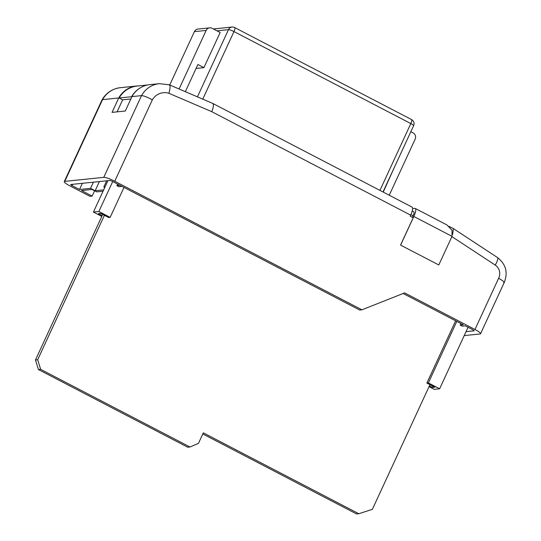 <?xml version="1.0" encoding="UTF-8"?>
<svg xmlns="http://www.w3.org/2000/svg" width="541" height="541" viewBox="0 0 541 541"><rect width="100%" height="100%" fill="white"/><g stroke="black" fill="none" stroke-linecap="round" stroke-linejoin="round"><path stroke-width="0.81" d="M452.019 236.343L413.838 216.481A9.4 2.509 -62.5 0 0 415.238 208.447L446.805 224.867L452.005 230.135L452.019 236.343L438.798 264.955L400.543 245.1L438.798 264.955M412.215 210.943L413.75 211.741A4.7 1.251 117.5 0 1 413.047 215.764L410.883 214.635M412.343 217.299L413.047 215.764M464.219 335.603L480.063 333.966A9.4 1.569 -155.2 0 0 480.564 333.729A9.4 1.569 -155.2 0 0 474.971 329.483L404.634 292.897L361.915 309.817L114.739 181.228A9.4 1.569 -155.2 0 0 103.757 177.353L141.519 95.629A24.845 23.581 -95.9 0 1 159.352 83.666L169.265 84.788L212.884 103.487L412.053 207.095A9.4 2.509 -62.5 0 1 412.445 209.942L412.445 209.942A9.4 2.509 117.5 0 1 410.66 215.135L410.179 216.17L413.189 217.739L400.543 245.1M413.838 216.481L400.617 245.093M415.238 208.447A9.4 2.509 -62.5 0 0 414.785 208.373L412.594 208.596M449.05 226.341L453.48 228.654L452.601 234.442M474.126 330.639L474.038 330.835A2.353 0.392 -155.2 0 0 474.159 330.774A2.353 0.392 -155.2 0 0 472.76 329.712L465.307 325.838L462.217 326.155L460.208 325.107L463.299 324.789L403.133 293.493M361.915 309.817L359.711 310.04L112.535 181.458A2.353 0.392 -155.2 0 0 109.789 180.491L70.797 184.508A2.353 0.392 -155.2 0 0 70.675 184.562A2.353 0.392 -155.2 0 0 72.068 185.624L72.677 184.312M429.047 386.659L434.2 389.344L439.644 388.783L428.364 382.913L426.863 383.069L434.815 387.2L432.469 387.444L429.419 385.861M432.469 387.444L433.01 386.267M102.716 214.446L102.168 215.622L98.354 213.634L100.7 213.391L108.646 217.529L110.148 217.374L123.99 187.416M212.599 103.405C213.959 104 213.681 106.76 211.774 111.676L168.866 93.282A15.446 14.661 84.1 0 0 152.332 99.875L114.739 181.228M105.062 186.868L103.798 186.997L106.651 180.809M103.798 186.997L104.771 187.511M119.98 185.333L116.89 185.651L118.898 186.699L121.989 186.381L119.98 185.333M94.567 190.892L92.166 196.079L89.962 196.309L69.863 185.854A9.4 1.569 -155.2 0 1 64.271 181.607A9.4 1.569 -155.2 0 1 64.764 181.37L103.757 177.353M92.166 196.079L81.529 190.547L91.855 189.478L96.88 191.866L103.047 191.23M103.669 189.884L95.155 190.757L90.55 188.363L79.52 189.499L72.068 185.624M116.89 185.651L117.607 184.096M474.038 330.835L466.044 331.653M460.208 325.107L460.925 323.552M79.52 189.499L82.374 183.311M159.352 83.666L149.783 84.653A24.845 23.581 84.1 0 0 131.957 96.609L125.302 111.013L112.061 112.379L118.716 97.975A24.845 23.581 -95.9 0 1 136.542 86.019A24.845 23.581 -95.9 0 1 138.57 85.897M118.716 97.975L102.533 99.645L64.764 181.37M152.332 99.875C147.382 97.116 143.778 95.703 141.519 95.629L131.957 96.609M168.853 84.734C170.449 85.065 170.456 87.913 168.866 93.282M474.971 329.483L498.633 278.263C503.306 280.914 504.983 282.456 503.671 282.882M498.633 278.263A9.948 9.44 84.1 0 0 495.231 265.083A9.4 2.34 -56.7 0 0 497.45 257.53C505.95 264.197 508.188 272.569 504.165 282.645L480.564 333.729M64.271 181.607L102.026 99.896L102.533 99.645A24.845 23.581 84.1 0 1 120.359 87.683L136.542 86.019M95.155 190.757L99.409 181.56M90.55 188.363L93.41 182.175M428.364 382.913L456.787 321.401M426.863 383.069L455.637 320.799M439.644 388.783L468.066 327.271M110.148 217.374L98.868 211.504L112.704 181.553M98.868 211.504L93.424 212.065L107.923 180.68M93.424 212.065L101.803 216.427M131.855 96.832L131.619 96.711A25.339 24.054 -95.9 0 1 141.167 87.365M147.774 84.951L137.157 86.046A25.339 24.054 84.1 0 0 119.115 98.002L122.638 99.835L117.079 111.865M130.861 98.989L122.638 99.835M131.619 96.711L119.115 98.002M104.413 215.325L37.674 359.751L40.649 369.327L38.438 369.55L187.754 447.224L189.959 447.001L198.446 443.383L203.315 432.841L358.784 513.72L356.58 513.95L202.801 433.95M40.649 369.327L189.959 447.001M358.784 513.72L372.364 509.338L429.96 384.678M37.674 359.751L35.469 359.981L38.438 369.55M102.168 215.622L35.469 359.981M179.091 89.001L206.155 30.431A4.7 4.463 84.1 0 1 212.119 28.315L220.16 32.494L203.923 67.632L196.072 68.437M389.243 195.233L415.157 139.152A4.7 4.463 -95.9 0 0 413.081 132.856L410.842 131.693M383.217 192.096L394.612 166.824M209.692 27.848L197.925 29.058A4.7 4.463 84.1 0 0 194.388 31.642L169.739 84.991M185.333 91.679L197.898 64.494L203.923 67.632M495.231 265.083L451.891 236.62M410.66 215.135L211.774 111.676M197.424 96.859L228.485 29.633L216.941 30.823M379.944 190.391L410.822 123.571L233.976 31.574L202.753 99.145M206.155 30.431L194.388 31.642M413.615 125.695A4.7 4.7 0 0 0 411.518 119.554A4.7 1.251 -62.5 0 1 410.822 123.571A4.7 0.784 24.8 0 1 413.615 125.695L382.987 191.981M232.028 27.05A4.7 4.463 -95.9 0 0 228.485 29.633A4.7 0.784 24.8 0 1 233.976 31.574A4.7 1.251 -62.5 0 0 234.679 27.557A4.7 4.7 0 0 0 232.028 27.05L213.377 28.971M453.48 228.654L497.45 257.53M102.039 99.875C106.212 92.795 112.318 88.731 120.359 87.683M411.518 119.554L234.679 27.557"/></g></svg>
